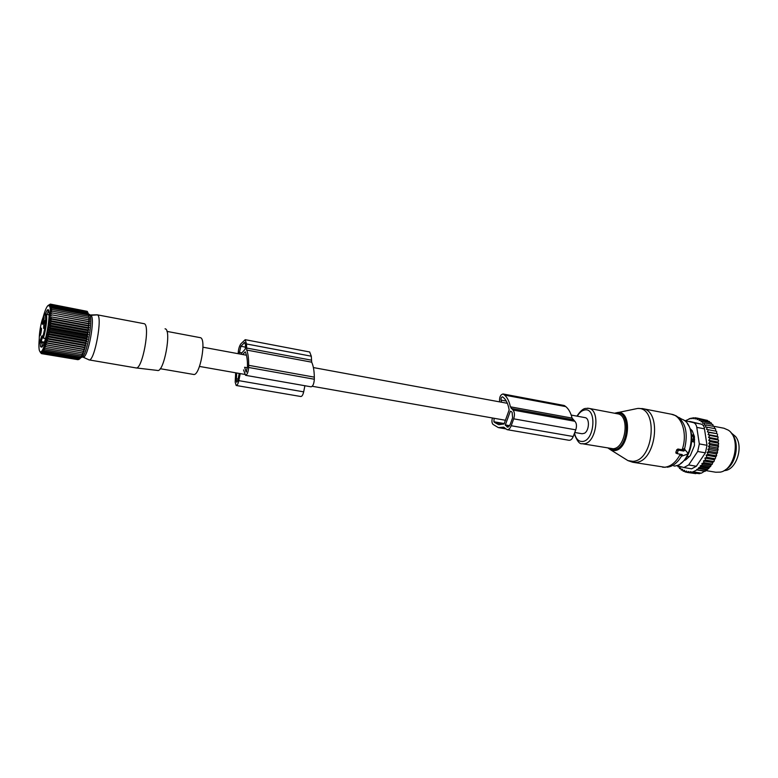 <?xml version="1.0" encoding="UTF-8"?>
<svg xmlns="http://www.w3.org/2000/svg" width="778" height="778" viewBox="0 0 778 778"><rect width="100%" height="100%" fill="white"/><g stroke="black" fill="none" stroke-linecap="round" stroke-linejoin="round"><path stroke-width="1.17" d="M585.007 417.611L585.114 417.64C589.889 418.185 589.335 430.779 584.404 433.288L582.09 433.754L574.767 432.471M143.852 323.648L143.969 323.667C150.854 324.047 142.306 370.678 135.868 367.897L89.062 359.903M89.878 315.216L90.53 315.246M97.124 314.808L90.569 314.983M89.937 315.333L90.763 315.333C95.733 316.588 88.099 358.395 83.12 357.18L82.449 356.878M97.172 314.798L97.376 314.876C102.871 316.218 94.634 361.284 89.149 359.913L88.789 359.835M136.179 367.926L157.399 370.425C163.895 373.275 172.006 329.23 165.053 328.812M200.082 337.623L200.209 337.652C206.967 338.177 199.849 376.892 193.45 374.422L160.229 368.704M42.508 336.786L41.234 341.591L40.3 341.6C41.467 335.707 42.197 334.336 42.498 337.496C46.554 325.836 46.719 306.697 42.751 318.309C39.834 326.001 38.044 342.845 40.3 341.6L40.631 342.349M42.547 337.798L45.494 338.547M41.137 332.196C41.604 329.337 41.584 327.946 41.098 328.034L39.902 331.72L39.678 335.814C40.077 336.145 40.563 334.948 41.137 332.196M42.508 324.329C43.801 321.936 44.297 319.281 43.976 316.364L43.821 316.413C42.702 318.844 42.226 321.44 42.401 324.202L42.508 324.329M43.84 324.241L43.617 328.365C44.035 328.715 44.531 327.489 45.114 324.689C45.581 321.8 45.562 320.4 45.056 320.497L43.84 324.241M85.843 345.792L46.573 338.877L47.701 340.754L84.384 347.202L85.843 345.792L84.977 345.004L48.275 338.527L46.573 338.877M85.269 347.815L46.019 340.939L47.118 342.865L83.771 349.273L85.269 347.815L84.384 347.202M46.019 340.939L47.701 340.754M49.948 305.754L51.105 304.49L87.233 311.356L89.246 315.596L88.381 314.925L89.519 318.299L88.604 317.959L89.567 319.914L88.624 319.748L89.558 321.684L88.575 321.693L89.48 323.599L88.468 323.774L89.344 325.632L88.293 325.972L89.159 327.771L88.06 328.267L88.906 329.989L87.768 330.64L88.604 332.255L87.418 333.062L88.245 334.569L87.019 335.503L87.846 336.884L86.572 337.934L87.399 339.189L86.076 340.356L86.912 341.454L85.541 342.719L86.387 343.662L47.108 336.709L48.275 338.527M47.108 336.709L48.829 336.203L85.541 342.719M86.912 341.454L47.614 334.462L48.829 336.203M47.614 334.462L49.354 333.801L86.076 340.356M87.399 339.189L48.1 332.157L49.354 333.801M48.1 332.157L49.841 331.35L86.572 337.934M87.846 336.884L48.547 329.814L49.841 331.35M48.547 329.814L50.298 328.87L87.019 335.503M88.245 334.569L48.956 327.46L50.298 328.87M48.956 327.46L50.716 326.4L87.418 333.062M88.604 332.255L49.325 325.116L50.716 326.4M49.325 325.116L51.076 323.949L87.768 330.64M88.906 329.989L49.656 322.812L51.076 323.949M49.656 322.812L51.397 321.547L88.06 328.267M89.159 327.771L49.928 320.565L51.397 321.547M49.928 320.565L51.659 319.223L88.293 325.972M89.344 325.632L50.152 318.406L51.659 319.223M50.152 318.406L51.863 316.996L88.468 323.774M89.48 323.599L51.863 316.996M50.327 316.345L52.009 314.886L88.575 321.693M89.558 321.684L52.009 314.886M50.444 314.409L52.107 312.921L88.624 319.748M89.567 319.914L52.107 312.921M50.502 312.61L52.136 311.122L88.604 317.959M49.695 305.705L51.406 305.044L49.957 306.338L51.669 305.822L50.171 307.193L51.873 306.833L50.337 308.263L52.019 308.059L50.444 309.527L52.107 309.488L50.502 310.976L52.136 311.122M48.304 305.346L50.346 304.101L49.384 305.297L51.105 304.49M43.072 317.443C44.813 311.035 46.437 307.086 47.925 305.608L49.529 306.007C52.68 310.83 45.756 348.836 41.215 351.637L41.069 351.744C39.056 352.59 38.453 348.194 39.27 338.547M40.981 353.095L40.057 351.87L41.283 353.494L40.777 352.181L42.1 353.591L41.205 351.996L42.557 353.28L78.85 359.455L81.097 357.617L79.998 358.162L82.254 355.75L81.233 355.974L82.857 354.505L81.865 354.574L83.46 353.076L82.507 352.979L84.073 351.481L83.149 351.199L84.676 349.721L45.455 342.874L46.515 344.839L83.149 351.199M84.073 351.481L44.891 344.673L45.912 346.638L44.317 346.307L45.319 348.272L43.753 347.766L44.725 349.701L43.198 349.03L44.151 350.936L42.664 350.1L43.597 351.948L42.148 350.956L43.062 352.726L41.662 351.588L42.557 353.28M44.891 344.673L46.515 344.839M45.455 342.874L47.118 342.865M84.676 349.721L83.771 349.273M79.823 358.775L78.85 359.455M81.914 357.316C87.447 355.108 94.148 313.592 88.877 314.293M87.039 311.317L50.346 304.101M86.387 343.662L84.977 345.004M52.107 309.488L88.527 316.345M52.019 308.059L88.381 314.925M51.873 306.833L88.177 313.699M51.669 305.822L87.914 312.698M51.406 305.044L87.603 311.91M39.999 341.581L40.582 346.764L41.749 347.163C46.301 344.654 52.165 305.015 47.264 310.121L44.813 314.857M47.264 310.121L48.382 311.589L46.699 314.419M43.062 352.726L79.405 358.921M43.597 351.948L79.998 358.162M44.151 350.936L80.601 357.18M44.725 349.701L81.233 355.974M45.319 348.272L81.865 354.574M45.912 346.638L82.507 352.979M78.024 359.699L41.672 353.659M78.792 359.446L42.1 353.591M48.537 310.48L47.37 310.257M47.322 310.072L48.431 310.276M41.224 346.366L42.323 346.55M42.401 346.453L41.36 346.278M41.613 342.651L42.527 346.259M243.543 369.89L245.576 375.317C247.229 374.753 248.25 372.137 248.649 367.469L248.688 365.32C248.766 358.794 248.104 353.708 246.714 350.061L311.686 362.178L311.297 356.207L309.673 351.987M246.714 350.061L246.509 343.964L311.297 356.207M238.165 353.698L238.165 353.436C238.399 349.244 239.323 346.025 240.927 343.788L245.216 339.685L246.509 343.964M247.462 367.78L244.593 367.274L246.159 372.049L247.482 366.632C247.55 360.049 246.821 355.128 245.274 351.851L242.629 354.525M239.196 373.421L237.854 380.248L236.745 382.27L236.327 380.87L237.63 381.094M236.707 372.983L236.327 380.87M239.118 353.873L240.888 346.278L244.681 342.437L245.498 345.111L245.264 349.089L240.752 354.175M240.217 373.605L238.836 380.646C238.117 383.797 237.232 385.402 236.172 385.48L235.18 382.124L235.666 372.798M304.898 385.732L303.673 391.849C302.953 394.913 302 396.459 300.823 396.508L236.22 385.489M311.686 362.178C313.349 365.777 314.224 370.766 314.312 377.145L314.331 379.236C314.011 383.787 312.931 386.316 311.093 386.822L245.615 375.327M692.42 431.294L690.358 429.563M693.85 435.048L691.545 434.844M689.114 456.715L687.062 456.365M694.56 442.108L692.799 441.787L691.778 439.978M684.397 460.031L686.254 457.629M692.799 441.787L693.665 439.628L693.062 435.661L691.73 434.659M724.114 470.583C735.91 470.807 744.05 446.98 735.618 436.565L730.941 432.656M704.897 458.086L714.146 459.701L715.235 458.787L706.901 457.328L704.897 458.086L705.539 460.119L713.873 461.568L714.321 460.751L713.864 461.587M707.299 427.2L715.585 428.785L715.721 431.129L706.512 429.378L707.299 427.2L705.413 427.103L706.016 424.914L704.109 425.07L704.537 422.901L702.641 423.32L702.884 421.19L701.017 421.861L701.085 419.809L709.332 421.413L710.042 422.58M702.884 421.19L711.15 422.794L711.782 424.302M704.537 422.901L712.804 424.496L713.319 426.315M706.016 424.914L714.292 426.5L714.642 428.61M715.721 431.129L706.512 429.378M709.808 435.437L718.123 436.993L717.763 439.093L708.525 437.382L709.808 435.437L708.087 434.552L709.205 432.5L707.406 431.878L716.635 433.609L716.664 431.323M716.635 433.609L709.205 432.5M708.087 434.552L717.316 436.283L717.52 434.066M717.316 436.283L718.123 436.993M717.763 439.093L718.561 441L718.473 440.047L710.149 438.5L708.525 437.382M715.643 457.931L715.429 456.783L716.266 456.326L716.402 453.953L717.549 452.018L717.151 451.016L717.919 450.306L717.666 448.021L718.512 445.823L717.938 445.006L708.69 443.314L710.236 441.671L708.729 440.309L717.977 442.021L718.561 441M717.977 442.021L718.6 444.082L718.571 443.197L710.236 441.671M717.938 445.006L718.6 444.082M714.146 459.701L714.321 460.751M700.579 466.926L708.904 468.337L707.533 469.367L698.488 467.841L700.579 466.926L700.2 465.847L702.349 464.933L701.873 463.532L704.012 462.667L703.448 460.946L712.667 462.531L713.873 461.568M712.667 462.531L712.347 464.096L704.012 462.667M701.873 463.532L711.053 465.108L712.347 464.096M711.053 465.108L710.684 466.362L702.349 464.933M700.2 465.847L709.322 467.393L710.684 466.362M709.322 467.393L708.904 468.337M677.842 465.789L677.949 466.751L679.097 466.294L679.515 468.531L680.653 467.821L681.236 470L682.831 470.272M679.515 468.531L680.906 468.764M677.949 466.751L679.223 466.965M701.085 419.809L699.121 420.616L699.159 418.768L697.107 419.643L697.166 418.087L695.075 419.021L695.143 417.757L693.042 418.739L693.101 417.776L694.511 418.049M695.143 417.757L697.059 418.136M705.656 420.032L697.166 418.087M707.951 421.141L707.396 420.373L699.159 418.768M718.512 445.823L718.386 447.194M718.152 448.935L717.919 450.306M717.549 452.018L717.209 453.36M716.713 455.033L716.266 456.326M707.533 469.367L701.357 473.189L693.062 471.808L696.884 469.951L705.199 471.342M700.91 473.121L699.373 473.695L691.088 472.324L693.062 471.808M698.469 473.539L689.084 472.528L690.825 471.575L691.088 472.324M695.824 473.637L687.052 472.411L686.595 471.03L685.048 471.954L687.013 472.275M685.622 420.626L689.697 418.807M689.172 418.71L692.05 418.282M691.117 418.097L691.068 418.759L693.101 417.776M698.488 467.841L698.751 468.589L707.076 469.99M705.471 470.982L696.884 469.951M689.59 421.394L700.939 424.059C702.991 424.642 704.168 426.227 704.46 428.834L707.027 445.317L705.393 452.845L696.349 466.255L691.613 468.833L684.047 467.559M676.724 465.458L683.911 467.539L688.656 464.952L697.681 451.483L699.325 443.917L696.787 427.375C696.31 424.72 695.143 423.135 693.295 422.59L684.095 420.431M731.797 433.813C740.16 442.41 736.153 464.661 725.32 469.795M683.998 460.469L685.875 459.749L690.28 455.636L694.423 445.599L694.414 436.516L692.167 430.642L689.96 428.464M706.093 470.612L715.77 472.236L720.34 472.12C735.074 469.766 741.094 437.985 728.286 430.137L723.968 428.24M696.728 469.513L698.751 468.589M685.048 471.954L684.504 470.262L683.103 471.157L682.491 469.163L681.236 470M683.103 471.157L684.893 471.449M689.084 472.528L688.725 471.458L687.052 472.411M703.448 460.946L705.539 460.119M716.402 453.953L707.144 452.3L708.048 454.362L706.171 455.149L715.429 456.783M708.048 454.362L716.382 455.84M707.144 452.3L708.962 451.269L717.306 452.767M708.962 451.269L707.892 449.353L717.151 451.016M707.892 449.353L709.643 448.099L717.977 449.596M709.643 448.099L708.408 446.339L717.666 448.021M708.408 446.339L710.071 444.88L718.405 446.397M708.69 443.314L710.071 444.88M708.729 440.309L710.149 438.5M707.406 431.878L708.369 429.748M706.171 455.149L706.901 457.328M687.781 453.01L685.175 449.937L683.736 451.065L678.893 450.209L677.998 450.812L677.288 453.681L682.287 454.585L682.16 456.005L687.275 454.226L687.781 453.01L684.105 448.624L682.432 449.82L677.881 449.023L676.617 449.927L675.936 453.107L677.259 453.652M682.014 455.256L680.555 454.323L680.808 455.431M683.736 451.065L682.432 449.82M510.387 406.816C509.269 401.467 507.353 397.558 504.621 395.107L503.055 393.969L564.128 405.474L565.8 406.612C568.718 409.043 570.819 412.875 572.073 418.097L510.387 406.816L512.965 410.035C514.628 412.009 514.88 414.946 513.704 418.836L511.204 425.731C510.086 428.503 508.715 429.806 507.071 429.66L503.677 427.151L498.319 427.599L492.96 424.35C491.793 422.911 491.628 420.781 492.445 417.981M572.073 418.097L574.845 421.268L512.965 410.035M501.635 402.255L501.061 400.096C500.906 398.21 501.382 397.12 502.491 396.819L503.667 397.762C506.42 400.271 508.248 404.336 509.143 409.977L504.105 423.932L498.786 424.73L494.769 422.571L493.894 421.744L494.108 418.272M510.329 411.222L505.369 424.924L507.509 427.171L510.096 424.71L512.595 417.825L512.128 412.33L511.039 411.358M499.641 401.886L499.622 401.818C499.243 397.295 500.38 394.679 503.055 393.969M507.168 429.67L568.932 440.27C570.663 440.436 572.093 439.191 573.221 436.516L575.759 429.845C576.936 426.072 576.634 423.213 574.845 421.268M44.375 342.135L41.234 341.591L40.962 342.485L44.054 343.02M49.111 314.866L45.863 314.263C47.828 314.186 46.135 330.066 43.286 338.158L43.111 338.109M246.441 347.99L311.336 360.146M245.829 371.592L246.655 371.738M236.376 378.76L238.087 379.051M238.836 380.646L303.673 391.849M248.649 367.469L314.331 379.236M248.688 365.32L314.312 377.145M239.157 352.317L241.939 352.833M240.888 346.278L245.459 347.134M243.884 342.845L245.245 343.108M685.729 458.368L687.071 458.621M691.7 436.293L694.17 435.865M694.637 439.813L691.798 438.938M693.295 422.59L700.939 424.059M699.325 443.917L707.027 445.317M696.787 427.375L704.46 428.834M688.656 464.952L696.349 466.255M697.681 451.483L705.393 452.845M624.608 458.543L627.924 460.605L632.767 461.335C653.753 461.033 658.684 407.02 637.746 408.44L633.088 409.384M614.532 413.225L618.15 412.408C632.845 411.523 629.207 450.141 614.484 450.569L611.061 450.092L627.924 460.605L632.689 462.239L635.597 462.385C655.718 462.288 662.477 411.154 642.774 408.664L642.113 408.538M608.931 448.293L613.92 449.713C628.819 449.139 631.25 409.928 616.293 413.118L615.223 413.351M608.299 448.186L611.061 450.092L608.231 448.177M633.156 462.317L664.733 467.228C670.928 466.518 676.101 462.181 680.273 454.226M582.362 443.752L613.074 448.75C625.794 448.439 630.122 415.374 617.683 413.818L617.431 413.77M574.271 433.774C577.052 441.029 579.659 444.335 582.08 443.703L583.986 443.771C596.425 443.372 600.879 409.821 588.722 408.343L587.497 408.207M574.514 433.132C575.827 438.841 578.482 441.622 582.469 441.476C594.781 440.844 597.037 407.195 584.657 409.977C581.856 410.502 579.406 412.573 577.295 416.191M673.894 466.041C691.331 466.11 698.401 424.448 681.868 419.196L678.756 417.397M667.077 467.218C672.756 466.606 677.628 462.803 681.684 455.801M684.533 449.12C688.423 432.646 685.525 421.511 675.849 415.705L671.326 414.207M684.018 450.384L682.549 449.451M685.175 449.937L684.105 448.624M682.121 449.772C687.733 434.416 682.111 415.948 671.725 414.285L642.774 408.664L637.746 408.44L614.62 413.244M677.132 452.932L675.761 452.037M677.998 450.812L676.617 449.927M678.893 450.209L677.881 449.023M572.948 419.702L511.195 408.46M506.274 401.059L501.061 400.096M504.407 423.582L493.894 421.744M503.687 424.117L494.769 422.571M509.658 425.673L505.369 424.924M504.222 427.414L503.026 427.2M564.838 405.824L503.726 394.32M565.8 406.612L504.621 395.107M575.759 429.845L513.704 418.836M573.221 436.516L511.204 425.731M509.347 426.159L505.418 425.478M508.287 427.073L506.877 426.83M202.97 347.212L246.451 355.225M313.388 367.566L507.373 403.305M571.208 415.073L585.114 417.64M199.508 366.438L244.827 374.413M312.26 386.277L505.593 420.295M83.12 357.18L89.149 359.913M90.763 315.333L97.376 314.876M97.182 314.808L143.969 323.667M166.949 331.389L200.209 337.652M40.777 342.505L44.035 343.079M45.863 314.263L45.844 318.124C45.639 324.358 44.541 330.864 42.527 337.642L45.425 338.79M42.489 336.368L42.109 336.213C41.176 337.331 40.582 339.111 40.349 341.571L40.563 342.291M40.213 335.483L39.678 335.814M42.926 323.872L42.401 324.202M45.425 320.983L45.056 320.497M44.171 328.024L43.617 328.365M41.215 351.637L42.333 353.066M49.529 306.007L50.619 305.346M42.148 345.782L40.582 346.764M245.216 339.685L309.732 351.996M684.971 460.304L684.261 460.187M713.329 426.198L724.085 428.26M617.294 413.75L588.722 408.343L585.494 408.45C583.092 408.635 580.242 411.192 576.945 416.133M662.584 467.189L665.365 467.296M687.353 423.709C695.581 433.93 691.574 456.385 680.672 463.396M682.16 456.005L680.643 455.363M677.288 453.681L675.936 453.107M505.817 428.892L498.727 427.676"/></g></svg>
